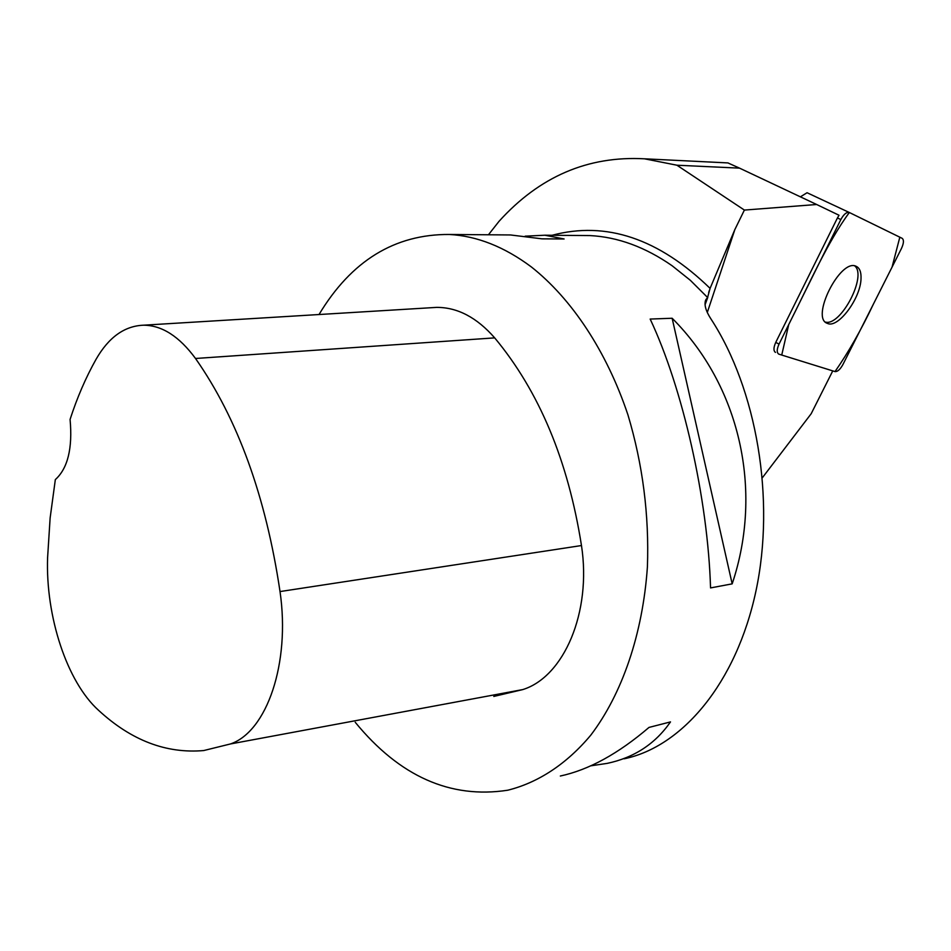 <?xml version="1.0" encoding="UTF-8"?>
<svg xmlns="http://www.w3.org/2000/svg" width="951" height="951" viewBox="0 0 951 951"><rect width="100%" height="100%" fill="white"/><g stroke="black" fill="none" stroke-linecap="round" stroke-linejoin="round"><path stroke-width="1.43" d="M800.409 196.833L807.054 192.732L849.172 212.43C846.473 211.978 843.692 214.355 840.839 219.562L779.035 344.107C776.729 349.302 776.634 352.643 778.75 354.117L835.014 371.591C837.546 371.805 840.173 369.464 842.895 364.578L901.465 248.473C903.819 243.278 904.056 239.902 902.166 238.332L849.338 212.501L899.824 237.191L892.05 267.136L873.363 304.189C861.237 329.831 848.447 352.298 835.002 371.579L781.734 355.056L788.748 324.529C808.35 285.906 827.263 242.422 849.35 212.513M861.024 278.548C861.273 271.95 859.621 267.861 856.078 266.268C840.232 258.196 810.204 318.228 827.37 323.364C837.879 328.951 860.714 298.424 861.024 278.548M762.452 477.628L811.167 413.756L832.755 370.89M488.445 234.778L499.025 221.333C539.514 176.529 588.015 155.691 644.54 158.817L676.91 165.212L744.383 210.076L734.861 229.548L710.088 288.367C658.758 238.523 606.096 220.822 552.115 235.277M727.884 162.918L739.545 168.137L676.91 165.212M525.178 236.169L544.864 235.218L589.929 235.575C617.829 237.001 645.23 247.058 672.131 265.757L690.319 280.283L707.58 297.485L710.088 288.367M707.58 297.485L705.737 299.898C703.942 304.463 705.678 310.822 710.956 318.965C756.711 389.066 775.576 499.109 755.938 591.094C736.288 683.198 682.164 746.844 624.118 758.803M705.048 304.807L707.806 297.294M840.839 219.562L837.439 217.957L839.032 215.247L816.647 204.501L744.383 210.076M775.041 352.12L775.493 352.393C773.365 350.907 773.46 347.567 775.754 342.384L779.035 344.107M837.439 217.957L775.754 342.384M739.545 168.137L816.647 204.501M319.013 314.531C351.299 260.812 394.736 234.124 449.324 234.469C476.986 235.967 504.327 246.784 531.324 266.91C571.622 298.709 606.536 351.05 627.945 414.886C642.769 464.433 649.26 515.109 647.405 566.903C642.745 634.246 622.025 694.04 590.785 735.159C566.475 764.212 537.933 782.721 507.727 790.222C450.394 799.018 399.563 776.373 355.246 722.284M560.341 776.016C588.752 769.906 618.305 753.703 648.998 727.42L670.491 721.904C655.251 743.872 634.127 757.697 607.118 763.391L590.737 765.828M544.864 235.218L564.109 238.974L542.058 238.844L510.509 234.956L496.47 234.838M732.175 583.855L710.552 587.92C707.901 499.002 682.687 388.032 650.163 319.06L672.143 318.252C739.319 385.298 763.784 489.634 732.175 583.855L672.143 318.252M431.35 307.696L436.568 307.387C457.443 307.292 476.808 317.456 494.686 337.878C539.169 391.384 568.104 460.605 581.477 545.541C591.76 612.278 563.884 676.827 522.824 689.57L493.795 696.441M195.514 358.479C237.667 418.654 265.84 496.351 280.022 591.558C290.507 663.465 266.72 731.783 230.404 743.967L203.728 750.553C166.282 753.81 131.25 740.425 98.642 710.385C66.867 681.879 45.517 616.141 47.598 557.655L50.13 517.986L55.336 479.601C67.771 468.391 72.692 448.337 70.077 419.439C77.138 397.589 85.804 377.559 96.039 359.323C108.652 337.308 124.486 325.931 143.553 325.194C161.955 325.313 179.275 336.416 195.514 358.479L494.686 337.878M854.711 265.9C867.324 275.742 840.85 326.395 825.468 322.104M707.306 312.439L734.861 229.548M280.022 591.558L581.477 545.541M230.404 743.967L522.824 689.57M807.054 192.732L849.172 212.43M826.55 322.936L827.37 323.364M728.109 162.93L644.54 158.805M449.324 234.469L510.509 234.956M143.553 325.194L436.568 307.387M709.398 290.317L708.673 292.516"/></g></svg>
